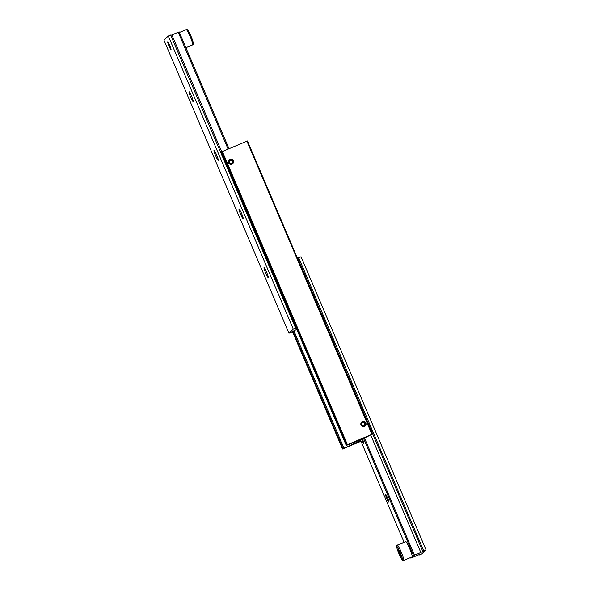 <?xml version="1.0" encoding="UTF-8"?>
<svg xmlns="http://www.w3.org/2000/svg" width="590" height="590" viewBox="0 0 590 590"><rect width="100%" height="100%" fill="white"/><g stroke="black" fill="none" stroke-linecap="round" stroke-linejoin="round"><path stroke-width="0.89" d="M365.955 423.731A2.633 2.618 -133.7 0 1 365.225 426.017M233.397 161.439A2.633 2.618 -133.7 0 1 232.667 163.718M229.023 159.912A2.633 2.618 -133.7 0 1 231.339 159.285M361.582 422.211A2.633 2.618 -133.7 0 1 363.897 421.584M346.278 445.428L347.407 444.661L222.378 151.534L221.25 152.294L346.278 445.428L360.719 439.749L372.482 434.129L247.453 141.003L246.922 141.194L371.951 434.329L372.482 434.129M228.47 162.796A2.633 2.618 -133.7 0 1 229.06 159.875A2.633 2.618 -133.7 0 1 233.301 160.768A2.633 2.618 -133.7 0 1 232.703 163.688A2.633 2.618 -133.7 0 1 228.47 162.796M361.028 425.095A2.633 2.618 -133.7 0 1 361.618 422.175A2.633 2.618 -133.7 0 1 365.859 423.06A2.633 2.618 -133.7 0 1 365.262 425.98A2.633 2.618 -133.7 0 1 361.028 425.095M364.694 425.397L364.915 423.576L363.44 422.462L361.759 423.17M361.397 424.94A2.235 2.22 -133.7 0 1 362.57 422.027A2.235 2.22 -133.7 0 1 365.49 423.214A2.235 2.22 -133.7 0 1 364.318 426.127A2.235 2.22 -133.7 0 1 361.397 424.94M364.591 426.445A2.611 2.596 46.3 0 0 363.536 421.533A2.611 2.596 46.3 0 0 361.124 422.824M232.136 163.098L232.357 161.277L230.882 160.17L229.2 160.878M228.839 162.641A2.235 2.22 -133.7 0 1 230.012 159.728A2.235 2.22 -133.7 0 1 232.932 160.923A2.235 2.22 -133.7 0 1 231.759 163.836A2.235 2.22 -133.7 0 1 228.839 162.641M232.032 164.153A2.611 2.596 46.3 0 0 230.978 159.234A2.611 2.596 46.3 0 0 228.566 160.532M349.649 443.909L350.312 445.465L343.941 448.149L293.872 330.776M231.103 159.964L229.422 160.672L229.2 162.493L230.668 163.6L232.349 162.892L232.571 161.07L230.882 160.17M363.661 422.256L361.98 422.964L361.759 424.785L363.226 425.899L364.908 425.191L365.129 423.369L363.44 422.462M347.407 444.661L371.951 434.329M229.008 148.739L179.154 31.86L171.874 34.921L346.765 444.963M246.922 141.194L222.378 151.534M360.992 441.261L342.547 448.997L292.389 331.403M342.547 448.997L343.941 448.149M292.972 331.16L343.033 448.533M358.654 440.619L358.986 441.409L358.233 442.131L360.888 441.01M358.986 441.409L354.31 443.378L353.83 442.249M350.312 445.465L354.31 443.378M352.909 442.581L353.558 444.1M288.975 333.276L293.304 329.132L295.642 328.151L170.613 35.017L168.275 36.005L163.946 40.142L288.975 333.276L296.814 329.441M168.998 46.042A4.241 0.465 67.2 0 1 167.715 41.787A4.241 0.465 67.2 0 1 169.721 45.349A4.241 0.465 67.2 0 1 171.004 49.604A4.241 0.465 67.2 0 1 168.998 46.042M190.659 97.136A5.421 0.597 67.2 0 1 189.014 91.701A5.421 0.597 67.2 0 1 191.573 96.259A5.421 0.597 67.2 0 1 193.218 101.694A5.421 0.597 67.2 0 1 190.659 97.136M215.66 155.767A5.421 0.597 67.2 0 1 214.015 150.332A5.421 0.597 67.2 0 1 216.582 154.882A5.421 0.597 67.2 0 1 218.226 160.325A5.421 0.597 67.2 0 1 215.66 155.767M265.677 273.015A5.421 0.597 67.2 0 1 264.032 267.58A5.421 0.597 67.2 0 1 266.592 272.137A5.421 0.597 67.2 0 1 268.236 277.573A5.421 0.597 67.2 0 1 265.677 273.015M240.668 214.391A5.421 0.597 67.2 0 1 239.024 208.956A5.421 0.597 67.2 0 1 241.59 213.514A5.421 0.597 67.2 0 1 243.235 218.949A5.421 0.597 67.2 0 1 240.668 214.391M170.982 49.486A4.123 0.45 67.2 0 1 170.96 49.494A4.123 0.45 67.2 0 1 168.976 45.954A4.123 0.45 67.2 0 1 167.744 41.905A4.123 0.45 67.2 0 1 167.759 41.89A4.123 0.45 67.2 0 1 169.714 45.364A4.123 0.45 67.2 0 1 170.982 49.486M178.246 32.236L228.101 149.123M295.642 328.151L294.83 328.925L296.32 328.298M171.874 34.921L170.768 35.385M168.275 36.005L293.304 329.132M370.756 435.088L420.832 552.491L417.454 554.01L414.46 555.175L364.391 437.802M403.707 560.419A8.29 0.907 -112.8 0 0 403.752 560.412A8.29 0.907 -112.8 0 0 403.789 560.389A8.29 0.907 -112.8 0 0 401.237 552.1A8.29 0.907 -112.8 0 0 397.321 545.13L405.736 541.583A8.29 0.907 67.2 0 1 409.652 548.553A8.29 0.907 67.2 0 1 412.204 556.849L410.847 558.14L420.198 554.202L419.387 554.984L419.232 554.615M387.556 497.879A4.241 0.465 67.2 0 1 388.84 502.134A4.241 0.465 67.2 0 1 386.834 498.565A4.241 0.465 67.2 0 1 385.55 494.309A4.241 0.465 67.2 0 1 387.556 497.879M362.297 438.68A4.241 0.465 67.2 0 1 362.548 439.255A4.241 0.465 67.2 0 1 363.838 443.503A4.241 0.465 67.2 0 1 361.832 439.941A4.241 0.465 67.2 0 1 361.464 439.041M363.492 438.178L413.553 555.551L412.204 556.849A8.29 0.907 67.2 0 1 412.167 556.872L403.752 560.412C403.361 561.488 402.277 560.36 400.492 557.041C397.321 550.817 395.735 544.415 396.981 545.352L397.321 545.13A8.29 0.907 -112.8 0 0 397.284 545.145M400.145 555.507L397.867 549.098L400.794 554.888L401.333 557.226L400.145 555.507L400.868 555.205M398.412 551.444L399.187 551.112M410.847 558.14L410.588 557.535M404.084 542.276L360.409 439.882M420.832 552.491L426.054 549.858L301.025 256.724L297.611 258.597M413.553 555.551L414.46 555.175M422.905 551.613L297.876 258.486M426.054 549.858L421.725 553.995L419.387 554.984M423.716 550.839L298.688 257.712M186.211 29.611A8.29 0.907 67.2 0 1 186.248 29.588A8.29 0.907 67.2 0 1 190.164 36.558A8.29 0.907 67.2 0 1 192.716 44.855A8.29 0.907 67.2 0 1 192.679 44.87L193.019 44.648C194.044 45.386 193.55 43.004 191.544 37.495C188.284 29.603 186.794 28.792 186.248 29.588L179.412 32.465M187.546 30.156A7.272 0.797 67.2 0 1 191.013 36.248A7.272 0.797 67.2 0 1 193.247 43.52M402.454 559.844A7.272 0.797 -112.8 0 0 400.219 552.572A7.272 0.797 -112.8 0 0 396.753 546.48A7.272 0.797 -112.8 0 0 398.988 553.752A7.272 0.797 -112.8 0 0 402.454 559.844M185.916 47.724L192.679 44.87"/></g></svg>
